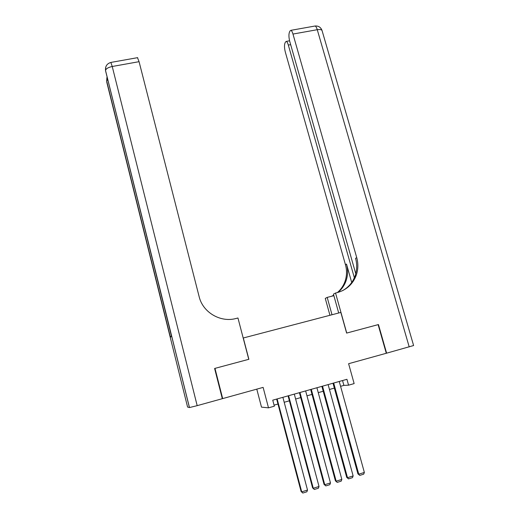 <?xml version="1.0" encoding="UTF-8"?>
<svg xmlns="http://www.w3.org/2000/svg" width="519" height="519" viewBox="0 0 519 519"><rect width="100%" height="100%" fill="white"/><g stroke="black" fill="none" stroke-linecap="round" stroke-linejoin="round"><path stroke-width="0.78" d="M256.788 389.146L261.492 407.13L268.498 407.843L274.337 406.189L272.747 400.168L346.932 379.305L348.56 385.176L354.14 383.593L348.606 363.709L386.292 353.27L378.117 324.641L346.621 333.088L340.847 312.432L243.19 338.018M214.619 368.496L214.97 368.373L222.677 398.592L222.288 398.573M268.498 407.843L263.127 387.388L222.677 398.592M214.97 368.373L248.88 359.284L243.301 337.96M340.587 386.324L343.889 385.39L348.56 385.176M274.058 405.138L277.97 404.035M284.198 402.27L289.388 400.804M295.616 399.04L300.735 397.593M306.969 395.835L312.01 394.408M318.251 392.643L323.207 391.242M329.455 389.471L334.34 388.089M342.546 380.537L343.889 385.39M339.244 381.465L364.364 472.446L358.759 474.178L357.922 473.873L359.777 475.391L358.759 474.178L333.691 383.028M333.003 383.223L357.922 473.873M364.364 472.446L363.696 474.171L359.777 475.391M378.117 324.654L346.731 333.055L335.54 293.034L337.408 292.554C340.808 289.608 343.293 286.021 344.876 281.785C346.861 276.225 347.055 270.548 345.466 264.755L285.346 52.16C284.406 48.436 284.243 45.529 284.853 43.434L285.437 42.013L286.345 41.384C287.046 41.721 287.708 42.947 288.33 45.069L354.354 277.769M338.699 312.996L333.438 294.13L335.54 293.034M329.948 315.286L325.264 298.406L327.191 297.4L333.866 295.687M355.762 273.727L289.797 41.598C288.83 37.764 288.674 34.741 289.323 32.528L289.946 31.017L290.932 30.323C291.659 30.673 292.34 31.919 292.976 34.059L356.722 257.599C358.408 263.71 358.214 269.692 356.144 275.544C352.699 284.295 346.458 289.965 337.408 292.554M409.212 346.926L317.265 29.7C320.275 29.252 321.91 29.654 322.156 30.919L413.611 345.531L386.616 353.18L378.442 324.557M386.279 353.238L386.616 353.18M332.011 314.741L327.191 297.4M337.979 292.405C341.612 289.388 344.259 285.658 345.92 281.207C347.912 275.621 348.106 269.919 346.51 264.087L351.713 282.479M332.971 295.622L333.73 295.188M331.44 296.31L333.743 295.227M342.585 290.653C348.457 287.351 352.596 282.524 354.996 276.179C357.053 270.36 357.247 264.411 355.567 258.332L356.722 257.599M214.613 368.471L248.763 359.317L237.955 317.991L235.976 318.497C220.925 322.688 203.643 312.925 199.426 297.75L139.066 61.677L112.234 66.49L197.181 405.657L222.32 398.689L214.613 368.471M197.181 405.657L189.474 407.551L187.586 407.065L106.81 82.313L106.68 81.029L107.576 79.537M106.888 77.668L106.687 81.191L170.446 337.486L171.361 335.709L105.532 70.5C105.96 68.716 108.192 67.379 112.234 66.49L110.858 62.429M137.49 57.68L139.066 61.677M328.118 384.592L353.141 475.923L347.496 477.668L346.698 477.344L348.534 478.875L347.496 477.668L322.526 386.168M321.877 386.35L346.698 477.344M353.141 475.923L352.479 477.655L348.534 478.875M316.914 387.745L341.839 479.42L336.163 481.178L335.41 480.841L337.214 482.385L336.163 481.178L311.29 389.328M310.68 389.503L335.41 480.841M341.839 479.42L341.184 481.152L337.214 482.385M305.646 390.917L330.473 482.936L324.758 484.707L324.044 484.357L325.822 485.914L324.758 484.707L299.982 392.513M299.411 392.669L324.044 484.357M330.473 482.936L329.818 484.675L325.822 485.914M294.299 394.109L319.023 486.485L313.275 488.262L312.6 487.899L314.358 489.469L313.275 488.262L288.596 395.712M288.071 395.861L312.6 487.899M319.023 486.485L318.381 488.223L314.358 489.469M282.881 397.32L307.508 490.053L301.714 491.843L301.085 491.461L302.817 493.05L301.714 491.843L277.14 398.936M276.659 399.072L301.085 491.461M307.508 490.053L306.865 491.798L302.817 493.05M346.51 264.087L345.466 264.755M314.449 26.125L315.124 26.008C315.909 26.346 316.622 27.572 317.265 29.7L292.976 34.059M290.659 44.647L288.33 45.069M189.429 407.551L105.539 70.675L105.74 67.068M345.92 281.207L344.876 281.785M354.996 276.179L356.144 275.544M289.583 40.793L286.345 41.384M322.033 30.465C320.794 27.26 318.491 25.775 315.124 26.008L290.932 30.323M170.472 337.441L106.68 81.029L107.018 77.292M137.697 57.641L110.995 62.403C106.979 63.565 105.156 66.263 105.532 70.5L189.474 407.551"/></g></svg>

